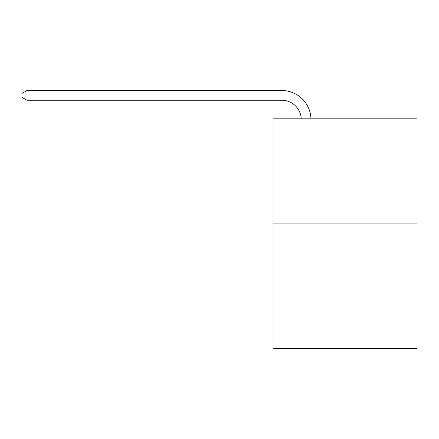 <?xml version="1.0" encoding="UTF-8"?>
<svg xmlns="http://www.w3.org/2000/svg" width="439" height="439" viewBox="0 0 439 439"><rect width="100%" height="100%" fill="white"/><g stroke="black" fill="none" stroke-linecap="round" stroke-linejoin="round"><path stroke-width="0.66" d="M417.05 223.917L417.05 118.815L273.025 118.815L273.025 348.484L417.05 348.484L417.05 223.917L273.025 223.917M281.783 100.251A19.464 19.464 0 0 1 301.225 118.815A19.464 19.464 0 0 0 281.783 100.251A19.464 19.464 0 0 1 301.225 118.815A19.464 19.464 0 0 0 281.783 100.251A19.464 19.464 0 0 1 301.225 118.815A19.464 19.464 0 0 0 281.783 100.251A19.464 19.464 0 0 1 301.225 118.815A19.464 19.464 0 0 0 281.783 100.251A19.464 19.464 0 0 1 301.225 118.815A19.464 19.464 0 0 0 281.783 100.251A19.464 19.464 0 0 1 301.225 118.815A19.464 19.464 0 0 0 281.783 100.251A19.464 19.464 0 0 1 301.225 118.815A19.464 19.464 0 0 0 281.783 100.251A19.464 19.464 0 0 1 301.225 118.815A19.464 19.464 0 0 0 281.783 100.251A19.464 19.464 0 0 1 301.225 118.815A19.464 19.464 0 0 0 281.783 100.251A19.464 19.464 0 0 1 301.225 118.815A19.464 19.464 0 0 0 281.783 100.251A19.464 19.464 0 0 1 301.225 118.815A19.464 19.464 0 0 0 281.783 100.251A19.464 19.464 0 0 1 301.225 118.815A19.464 19.464 0 0 0 281.783 100.251A19.464 19.464 0 0 1 301.225 118.815A19.464 19.464 0 0 0 281.783 100.251A19.464 19.464 0 0 1 301.225 118.815A19.464 19.464 0 0 0 281.783 100.251A19.464 19.464 0 0 1 301.225 118.815A19.464 19.464 0 0 0 281.783 100.251A19.464 19.464 0 0 1 301.225 118.815A19.464 19.464 0 0 0 281.783 100.251A19.464 19.464 0 0 1 301.225 118.815A19.464 19.464 0 0 0 281.783 100.251A19.464 19.464 0 0 1 301.225 118.815A19.464 19.464 0 0 0 281.783 100.251A19.464 19.464 0 0 1 301.225 118.815A19.464 19.464 0 0 0 281.783 100.251A19.464 19.464 0 0 1 301.225 118.815A19.464 19.464 0 0 0 281.783 100.251A19.464 19.464 0 0 1 301.225 118.815A19.464 19.464 0 0 0 281.783 100.251L27.009 100.251L21.95 97.332L21.95 93.436L27.009 90.516L281.783 90.516A29.194 29.194 0 0 1 310.96 118.815M27.009 100.251L27.009 90.516L281.783 90.516"/></g></svg>
